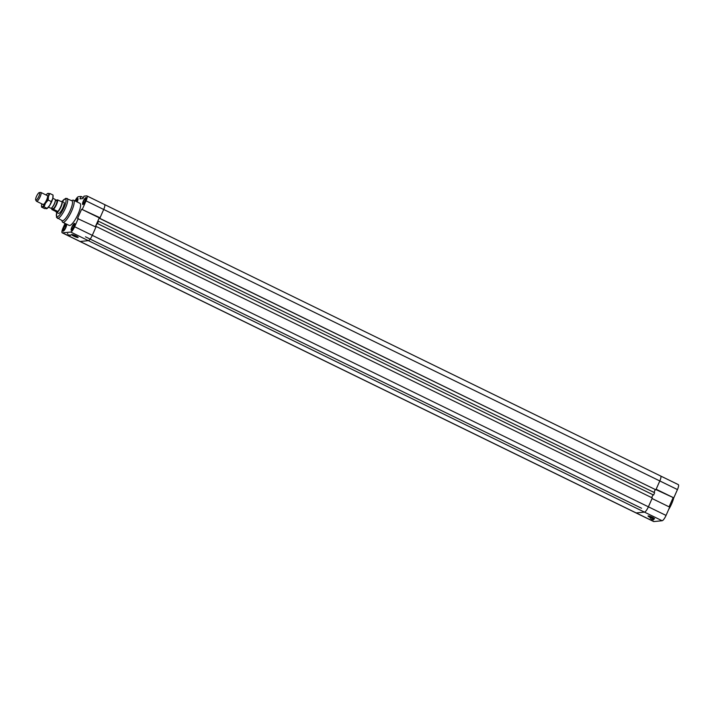 <?xml version="1.0" encoding="UTF-8"?>
<svg xmlns="http://www.w3.org/2000/svg" width="714" height="714" viewBox="0 0 714 714"><rect width="100%" height="100%" fill="white"/><g stroke="black" fill="none" stroke-linecap="round" stroke-linejoin="round"><path stroke-width="1.07" d="M78.299 218.439L74.64 226.731A5.685 1.419 116 0 1 70.731 232.041L62.457 232.862A5.685 1.419 116 0 1 62.225 232.826L653.631 521.523A5.685 1.419 -64 0 0 653.854 521.559L662.128 520.738A5.685 1.419 -64 0 0 666.046 515.428L669.696 507.136L652.052 498.524L648.401 506.815A5.685 1.419 116 0 1 644.483 512.125L636.21 512.947A5.685 1.419 116 0 1 635.987 512.911A5.685 1.419 -64 0 0 636.21 512.947L644.483 512.125A5.685 1.419 -64 0 0 648.401 506.815L652.31 497.944L96.203 226.472L92.284 235.343A5.685 1.419 116 0 1 88.375 240.654L80.102 241.475A5.685 1.419 116 0 1 79.879 241.439A5.685 1.419 -64 0 0 80.102 241.475L88.375 240.654A5.685 1.419 -64 0 0 92.284 235.343L95.944 227.052L77.514 218.52L81.61 209.229L99.264 217.841L100.04 217.77L103.691 209.479L86.046 200.866A5.685 1.419 116 0 0 86.894 195.922A5.685 1.419 116 0 0 86.671 195.886L84.02 196.154L82.949 198.581L79.977 198.885L81.048 196.448L83.386 197.591M81.61 209.229L100.04 217.77M62.225 232.826A5.685 1.419 116 0 1 63.073 227.882L65.054 223.411M86.046 200.866L82.396 209.157M75.006 200.911A5.685 1.419 116 0 1 78.397 196.716L81.048 196.448M71.605 200.616L72.641 200.223A12.29 3.079 116 0 1 73.542 200.197L79.95 203.329A12.29 3.079 116 0 1 78.121 214.022A12.29 3.079 116 0 1 69.169 225.419L62.752 222.286A12.29 3.079 116 0 1 62.225 221.563L61.895 220.501M75.425 201.116A3.838 0.964 116 0 1 77.817 198.403A3.838 0.964 116 0 1 77.148 201.955M63.608 227.828A3.838 0.964 116 0 1 66.411 224.267A3.838 0.964 116 0 1 65.59 228.141A3.838 0.964 116 0 1 63.037 231.175A3.838 0.964 116 0 1 63.608 227.828M71.882 227.007A3.838 0.964 116 0 1 74.684 223.437A3.838 0.964 116 0 1 73.863 227.311A3.838 0.964 116 0 1 71.311 230.345A3.838 0.964 116 0 1 71.882 227.007M83.288 201.143A3.838 0.964 116 0 1 86.091 197.582A3.838 0.964 116 0 1 85.269 201.455A3.838 0.964 116 0 1 82.717 204.481A3.838 0.964 116 0 1 83.288 201.143M68.508 234.772L70.543 235.406L68.508 234.772M73.845 236.129A3.561 0.527 23.8 0 1 71.614 234.585A3.561 0.527 23.8 0 1 75.095 235.54A3.561 0.527 23.8 0 1 78.138 237.467A3.561 0.527 23.8 0 1 73.845 236.129M97.265 223.464L95.328 226.757L99.264 217.841M99.514 218.377L655.889 489.822L659.807 480.95L103.691 209.479A5.685 1.419 -64 0 0 104.539 204.534A5.685 1.419 116 0 1 103.691 209.479L99.781 218.35L99.175 218.038L97.559 221.715L98.505 221.242L97.479 223.58L653.587 495.052L654.622 492.714L98.505 221.242M75.72 201.268A2.517 0.634 116 0 1 77.237 199.599A2.517 0.634 116 0 1 76.844 201.812M72.266 226.963A2.517 0.634 116 0 1 74.104 224.624A2.517 0.634 116 0 1 73.56 227.168A2.517 0.634 116 0 1 71.891 229.158A2.517 0.634 116 0 1 72.266 226.963M63.992 227.793A2.517 0.634 116 0 1 65.831 225.454A2.517 0.634 116 0 1 65.286 227.998A2.517 0.634 116 0 1 63.617 229.988A2.517 0.634 116 0 1 63.992 227.793M83.672 201.107A2.517 0.634 116 0 1 85.51 198.769A2.517 0.634 116 0 1 84.966 201.312A2.517 0.634 116 0 1 83.297 203.294A2.517 0.634 116 0 1 83.672 201.107M83.333 201.143A3.686 0.919 -64 0 0 82.779 204.347A3.686 0.919 -64 0 0 85.234 201.437A3.686 0.919 -64 0 0 86.019 197.716A3.686 0.919 -64 0 0 83.333 201.143M71.927 226.998A3.686 0.919 -64 0 0 71.382 230.203A3.686 0.919 -64 0 0 73.828 227.302A3.686 0.919 -64 0 0 74.613 223.58A3.686 0.919 -64 0 0 71.927 226.998M63.653 227.828A3.686 0.919 -64 0 0 63.109 231.033A3.686 0.919 -64 0 0 65.554 228.123A3.686 0.919 -64 0 0 66.34 224.401A3.686 0.919 -64 0 0 63.653 227.828M77.112 201.937A3.686 0.919 -64 0 0 77.746 198.546A3.686 0.919 -64 0 0 75.461 201.134M61.609 201.384A6.149 1.535 116 0 1 61.743 201.357A6.149 1.535 116 0 1 61.984 201.393L63.894 202.33A6.149 1.535 116 0 1 62.975 207.676A6.149 1.535 116 0 1 58.494 213.37L56.593 212.442A6.149 1.535 116 0 1 56.415 212.281A6.149 1.535 116 0 1 56.352 212.156A5.989 1.499 116 0 0 56.424 212.192A5.989 1.499 116 0 0 56.665 212.228A5.989 1.499 116 0 0 60.601 207.051A5.989 1.499 116 0 0 61.681 201.419A5.989 1.499 116 0 0 61.556 201.384M73.542 200.197A12.29 3.079 116 0 1 71.703 210.889A12.29 3.079 116 0 1 62.752 222.286M62.109 201.455L65.822 198.287L71.927 200.777A11.067 2.767 116 0 1 70.275 210.398A11.067 2.767 116 0 1 62.225 220.662L56.504 217.377L56.718 212.504M651.703 497.64L652.917 494.882L651.703 497.64M95.622 226.9L96.203 226.472M654.006 492.419L655.22 489.652L654.006 492.419M655.889 489.822L99.781 218.35M673.793 497.854L677.452 489.563L659.807 480.95A5.685 1.419 -64 0 0 660.655 476.006A5.685 1.419 116 0 1 659.807 480.95L656.148 489.242L673.793 497.854L655.987 489.617M104.315 204.499A5.685 1.419 116 0 1 104.539 204.534L678.3 484.619A5.685 1.419 -64 0 1 677.452 489.563M653.587 495.052L96.872 223.268M673.016 497.935L669.089 506.842M651.355 519.301L653.399 519.926L651.355 519.301M650.275 517.516A3.561 0.527 23.8 0 1 648.044 515.972A3.561 0.527 23.8 0 1 651.525 516.936A3.561 0.527 23.8 0 1 654.568 518.855A3.561 0.527 23.8 0 1 650.275 517.516M673.739 497.863A12.29 3.079 116 0 1 671.66 503.763A12.29 3.079 116 0 1 668.67 509.475M35.986 200.17A4.204 1.053 116 0 1 35.7 200.036A4.204 1.053 116 0 1 36.717 195.904A4.204 1.053 116 0 1 39.35 192.557A4.204 1.053 116 0 1 38.877 196.252A4.204 1.053 116 0 1 35.986 200.17M35.7 200.036L36.441 201.178A4.918 1.232 -64 0 0 36.575 201.303A4.918 1.232 -64 0 0 36.771 201.339A4.918 1.232 -64 0 0 40.002 197.082A4.918 1.232 -64 0 0 40.894 192.468A4.918 1.232 -64 0 0 40.707 192.441L39.35 192.557M48.507 207.131L50.783 208.238A4.918 1.232 -64 0 0 50.98 208.274A4.918 1.232 -64 0 0 51.506 208.015A4.918 1.232 -64 0 0 54.05 204.365A4.918 1.232 -64 0 0 55.362 200.116A4.918 1.232 -64 0 0 55.103 199.402L52.827 198.296M55.353 200.366A4.454 1.116 116 0 1 55.371 200.572A4.454 1.116 116 0 1 54.175 204.427A4.454 1.116 116 0 1 51.872 207.729A4.454 1.116 116 0 1 51.703 207.854M60.833 201.428L57.709 199.902L56.013 200.072A5.989 1.499 116 0 0 55.835 200.277M57.29 211.183L56.245 212.103L55.585 211.353L57.29 211.183L53.541 209.363L51.845 209.532A5.989 1.499 116 0 1 51.917 208.283M55.585 211.353L51.845 209.532M57.709 199.902A5.989 1.499 116 0 1 56.513 204.543A5.989 1.499 116 0 1 53.541 209.363M55.362 200.045L56.736 200.714A4.454 1.116 116 0 1 55.924 204.9A4.454 1.116 116 0 1 52.997 208.747A4.454 1.116 116 0 1 52.827 208.72L51.453 208.051M61.984 201.393A6.149 1.535 116 0 1 60.868 207.167A6.149 1.535 116 0 1 56.834 212.477A6.149 1.535 116 0 1 56.593 212.442M53.059 196.305A7.372 1.847 116 0 1 53.068 196.546A7.372 1.847 116 0 1 52.747 198.581A7.372 1.847 116 0 1 49.81 205.257A7.372 1.847 116 0 1 47.285 208.399A7.372 1.847 116 0 1 47.062 208.55M47.035 195.466A5.069 1.267 116 0 1 47.579 195.707A5.069 1.267 116 0 1 46.624 199.875A5.069 1.267 116 0 1 43.242 204.588A5.069 1.267 116 0 1 42.715 204.302M48.195 200.054L45.526 203.169A7.372 1.847 -64 0 0 48.472 196.502L48.195 200.054L51.319 201.58L52.747 198.581L53.032 195.029L49.9 193.503L48.472 196.502A7.372 1.847 -64 0 0 48.097 193.342A7.372 1.847 -64 0 0 47.302 193.726A7.372 1.847 -64 0 0 46.071 194.993M44.018 206.846L42.206 206.694A7.372 1.847 -64 0 0 45.526 203.169L44.018 206.846L47.142 208.381L49.81 205.257L51.319 201.58M41.76 203.838A7.372 1.847 -64 0 0 41.519 205.578A7.372 1.847 -64 0 0 42.206 206.694L41.546 207.096L41.528 205.819M48.097 193.342L47.436 193.744L49.9 193.503M41.546 207.096L44.679 208.622L47.142 208.381L46.49 208.783M53.068 196.546L53.032 195.029M666.046 515.428L74.64 226.731M653.854 521.559L62.457 232.862M70.731 232.041L662.128 520.738M62.163 201.482A9.835 2.463 116 0 1 65.929 199.59A9.835 2.463 116 0 1 64.037 207.569A9.835 2.463 116 0 1 58.137 216.378A9.835 2.463 116 0 1 56.772 212.531M67.116 198.43A11.067 2.767 116 0 1 65.465 208.051A11.067 2.767 116 0 1 57.415 218.314M67.455 234.04L67.696 233.487M70.543 235.406L70.793 234.852M86.894 195.922L104.539 204.534M641.583 508.27L85.466 236.798M650.302 518.569L650.552 518.007M653.399 519.926L653.64 519.373M36.575 201.303L43.277 204.57M40.894 192.468L47.588 195.734M55.371 200.572L55.362 200.116M41.519 205.578L41.519 206.319"/></g></svg>
